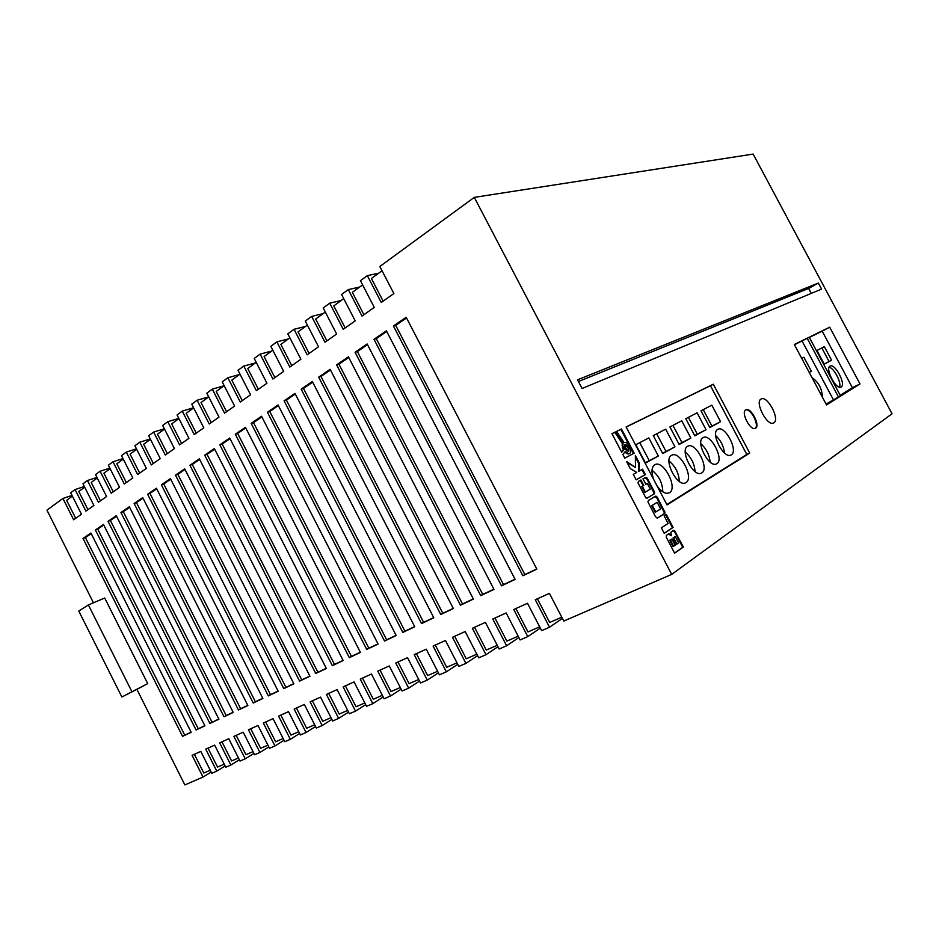 <?xml version="1.0" encoding="UTF-8"?>
<svg xmlns="http://www.w3.org/2000/svg" width="939" height="939" viewBox="0 0 939 939"><rect width="100%" height="100%" fill="white"/><g stroke="black" fill="none" stroke-linecap="round" stroke-linejoin="round"><path stroke-width="1.41" d="M628.672 451.342C629.729 447.891 628.531 445.602 625.081 444.487L625.069 444.487C624.012 447.95 625.21 450.227 628.672 451.342L628.672 451.342M628.332 451.448C629.036 448.232 627.851 445.978 624.787 444.699M755.519 428.219C760.707 425.696 750.777 406.787 745.871 409.815L745.801 409.85C740.495 412.174 750.449 431.318 755.39 428.29L755.519 428.219M755.085 428.407C759.827 425.66 750.637 407.831 745.589 409.979M773.771 422.879C780.321 419.651 767.409 395.143 761.2 398.993L761.118 399.028C754.381 401.927 767.327 426.834 773.583 422.984L773.771 422.879M830.041 366.104L830.099 366.069C834.935 362.994 846.321 384.485 841.18 386.985L841.051 387.068C836.18 390.143 824.747 368.346 830.041 366.104M839.489 387.161C841.743 382.725 834.09 368.053 829.114 367.243M811.93 377.513C818.585 382.208 822.071 388.758 822.4 397.162M731.246 454.887C738.676 451.096 725.037 424.98 717.901 429.311L717.772 429.381C710.13 432.785 723.793 459.347 730.988 455.028L731.246 454.887M724.532 453.009C723.676 446.166 720.729 440.356 715.671 435.59M716.809 463.713C724.568 459.746 710.647 433.055 703.194 437.562L703.065 437.633C695.083 441.201 709.015 468.361 716.527 463.866L716.809 463.713M710.13 462.082C709.391 454.769 706.281 448.631 700.799 443.666M701.726 472.939C709.825 468.784 695.623 441.506 687.817 446.189L687.677 446.271C679.355 450.004 693.557 477.787 701.421 473.103L701.726 472.939M695.071 471.554C694.473 463.749 691.198 457.281 685.259 452.129M685.94 482.599C694.414 478.233 679.918 450.333 671.737 455.215L671.585 455.298C662.875 459.23 677.371 487.646 685.611 482.775L685.94 482.599M679.308 481.437C678.874 473.139 675.434 466.319 669.014 460.99M657.124 486.015C661.479 491.86 665.458 494.16 669.061 492.916L669.413 492.717C678.275 488.127 663.474 459.57 654.894 464.676L654.729 464.758C651.513 467.141 651.138 471.988 653.603 479.301M662.781 491.778C662.535 482.963 658.943 475.803 652.006 470.286M93.442 602.779L46.95 510.147L62.936 498.445L73.653 519.76L81.482 514.232L70.683 492.775L75.061 489.571L85.907 511.109L93.9 505.464L82.972 483.785L87.456 480.51L98.419 502.271L106.588 496.496L95.532 474.594L100.109 471.237L111.213 493.233L119.558 487.341L108.372 465.192L113.044 461.777L124.277 483.996L132.81 477.974L121.495 455.591L126.272 452.093L137.646 474.559L146.367 468.397L134.911 445.767L139.805 442.187L151.308 464.911L160.24 458.596L148.632 435.731L153.644 432.069L165.287 455.028L174.419 448.584L162.682 425.449L167.799 421.705L179.595 444.922L188.939 438.325L177.048 414.932L182.283 411.094L194.232 434.581L203.798 427.832L191.756 404.169L197.12 400.249L209.221 423.994L219.01 417.08L206.815 393.148L212.308 389.133L224.562 413.16L234.597 406.071L222.226 381.856L227.86 377.748L240.278 402.056L250.56 394.791L238.025 370.295L243.8 366.081L256.382 390.683L266.922 383.241L254.223 358.452L260.126 354.12L272.897 379.016L283.695 371.386L270.819 346.303L276.876 341.866L289.811 367.067L300.891 359.238L287.827 333.85L294.048 329.296L307.17 354.801L318.532 346.784L305.292 321.068L311.666 316.408L324.976 342.23L336.632 334.002L323.192 307.969L329.742 303.18L343.24 329.331L355.2 320.868L341.585 294.506L348.299 289.599L361.996 316.079L374.274 307.393L360.447 280.691L367.349 275.643L381.257 302.475L393.875 293.555L379.837 266.512L474.289 197.378L753.137 154.078L892.05 413.794L671.702 574.386L563.776 621.066L549.409 593.354L535.289 599.751L549.526 627.229L562.402 618.402M72.01 495.405L62.936 498.445M84.346 486.496L75.061 489.571M96.952 477.399L87.456 480.51M109.84 468.092L100.109 471.237M123.009 458.596L113.044 461.777M136.484 448.877L126.272 452.093M150.263 438.947L139.805 442.187M164.372 428.783L153.644 432.069M178.797 418.395L167.799 421.705M193.575 407.761L182.283 411.094M208.716 396.88L197.12 400.249M223.952 385.812L212.308 389.133M239.492 374.508L227.86 377.748M255.408 362.923L243.8 366.081M271.711 351.045L260.126 354.12M288.426 338.885L276.876 341.866M305.562 326.408L294.048 329.296M323.145 313.614L311.666 316.408M341.174 300.492L329.742 303.18M359.672 287.029L348.299 289.599M378.663 273.202L367.349 275.643M540.336 628.097L527.777 636.63L513.75 609.517L527.495 603.284L541.65 630.632L549.526 627.229M518.868 637.534L506.614 645.786L492.787 619.024L506.168 612.956L520.112 639.94L527.777 636.63M497.963 646.713L485.991 654.694L472.376 628.273L485.404 622.369L499.149 649.013L506.614 645.786M477.587 655.645L465.908 663.38L452.481 637.288L465.181 631.536L478.726 657.84L485.991 654.694M457.739 664.343L446.342 671.843L433.102 646.079L445.473 640.468L458.819 666.444L465.908 663.38M438.396 672.829L427.257 680.094L414.205 654.647L426.271 649.178L439.429 674.836L446.342 671.843M419.533 681.08L408.653 688.146L395.777 663.004L407.538 657.676L420.519 683.005L427.257 680.094M401.141 689.132L390.507 695.999L377.807 671.15L389.274 665.951L402.08 690.987L408.653 688.146M383.194 696.984L372.795 703.651L360.271 679.108L371.457 674.026L384.098 698.769L390.507 695.999M365.67 704.649L355.505 711.128L343.146 686.867L354.073 681.914L366.539 706.351L372.795 703.651M348.569 712.126L338.639 718.417L326.432 694.437L337.101 689.602L349.402 713.769L355.505 711.128M331.866 719.415L322.159 725.554L310.116 701.844L320.528 697.125L332.676 720.999L338.639 718.417M315.563 726.54L306.055 732.514L294.165 709.074L304.342 704.461L316.337 728.065L322.159 725.554M299.623 733.5L290.327 739.31L278.59 716.14L288.531 711.633L300.374 734.967L306.055 732.514M284.048 740.296L274.951 745.965L263.354 723.042L273.085 718.64L284.763 741.716L290.327 739.31M268.824 746.939L259.927 752.468L248.471 729.791L257.979 725.483L269.516 748.313L274.951 745.965M253.941 753.43L245.22 758.818L233.905 736.399L243.201 732.185L254.61 754.756L259.927 752.468M239.375 759.78L230.841 765.039L219.667 742.855L228.764 738.735L240.02 761.071L245.22 758.818M225.137 765.989L216.78 771.119L205.735 749.169L214.632 745.132L225.759 767.233L230.841 765.039M211.205 772.069L203.012 777.069L192.096 755.355L200.805 751.4L211.803 773.266L216.78 771.119M136.894 689.343L121.859 696.984L78.794 611.066L88.383 604.927L104.71 598.014L147.716 683.615L136.894 689.343L184.866 784.922L203.012 777.069M142.728 497.588L134.124 503.48L238.459 709.99L247.884 705.541L142.728 497.588M170.405 478.644L161.391 484.817L268.331 695.893L278.19 691.233L170.405 478.644M156.414 488.221L147.611 494.254L253.225 703.018L262.873 698.475L156.414 488.221M199.361 458.831L189.936 465.274L299.588 681.139L309.929 676.256L199.361 458.831M184.713 468.854L175.499 475.157L283.778 688.604L293.872 683.838L184.713 468.854M116.272 515.699L108.032 521.333L209.902 723.476L218.916 719.215L116.272 515.699M103.466 524.467L95.402 529.983L196.075 729.99L204.902 725.835L103.466 524.467M129.347 506.743L120.931 512.506L224.022 716.809L233.236 712.455L129.347 506.743M90.93 533.035L83.043 538.434L182.553 736.376L191.192 732.303L90.93 533.035M367.149 343.979L355.071 352.254L480.721 595.643L493.984 589.387L367.149 343.979M348.404 356.82L336.632 364.872L460.486 605.197L473.397 599.105L348.404 356.82M386.399 330.81L374.004 339.296L501.508 585.83L515.124 579.398L386.399 330.81M312.335 381.504L301.161 389.157L421.541 623.578L433.806 617.792L312.335 381.504M330.129 369.32L318.673 377.161L440.767 614.505L453.349 608.566L330.129 369.32M245.431 427.292L235.313 434.217L349.331 657.664L360.423 652.417L245.431 427.292M214.362 448.56L204.702 455.169L315.774 673.498L326.361 668.498L214.362 448.56M229.715 438.055L219.832 444.816L332.347 665.669L343.181 660.563L229.715 438.055M261.547 416.259L251.171 423.36L366.715 649.448L378.088 644.084L261.547 416.259M294.975 393.382L284.083 400.836L402.808 632.416L414.768 626.771L294.975 393.382M278.05 404.967L267.427 412.244L384.544 641.044L396.199 635.539L278.05 404.967M406.176 317.276L393.441 325.986L522.859 575.76L536.85 569.151L406.176 317.276M474.289 197.378L671.702 574.386M821.602 289.106L818.362 283.05L577.544 379.826L582.086 388.488L821.602 289.106M661.338 527.871L664.202 533.34L673.099 527.436L666.279 514.443L664.131 515.816L668.122 523.434L661.338 527.871M622.815 445.426L623.085 443.384L615.421 431.963L611.958 433.665L621.712 452.281L624.059 449.499L622.815 445.426L622.193 445.755L622.463 443.701L614.799 432.292L611.97 433.677M668.932 533.728L666.291 535.441L666.291 537.202L674.601 553.188L683.381 547.026L674.554 530.688L673.228 530.488L670.892 532.237L671.338 535.688L669.484 533.904L668.169 534.068M655.293 496.308L648.462 500.44L647.933 501.825L655.422 516.603L657.253 518.187L664.436 513.739L664.941 512.365L657.546 497.776L655.293 496.308M643.778 485.451L640.914 479.993L638.473 481.39L637.945 482.763L645.879 497.881L647.241 498.104L654.424 493.668L654.084 491.191L647.229 478.244L645.844 477.305L642.98 478.82L645.832 484.254L647.276 483.421L650.281 489.16L645.351 492.071L642.323 486.296L643.778 485.451L643.145 485.756L640.304 480.345M642.546 469.207L639.06 471.155L639.33 463.068L635.339 455.45L635.492 467.387L626.548 461.507L630.304 468.678L636.748 472.434L633.297 474.371L636.149 479.829L645.375 474.594L642.546 469.207M628.484 453.619L625.386 451.448L622.862 454.464L624.787 458.15L634.154 453.185L621.465 429.017L616.547 431.412L623.919 442.386L626.207 442.574L628.649 444.769L630.785 449.394L630.808 451.976L629.787 453.455L627.358 453.795L624.951 451.976M624.787 458.138L633.532 453.502L620.843 429.334L621.465 429.006L616.559 431.435M859.995 383.934L829.689 327.195L794.347 344.507L826.531 404.92L859.995 383.934L852.366 387.666L822.188 331.15L809.359 337.441M749.721 453.079L713.3 384.215L626.113 426.94L667.042 504.912L749.721 453.079L746.81 454.476L710.459 385.729L626.172 427.034M121.859 696.984L147.716 683.615M88.383 604.927L131.894 691.656M537.401 598.789L549.679 622.475L561.78 617.205M382.044 270.749L371.41 278.484L383.147 301.137M406.54 317.969L395.706 325.375L524.842 574.551L536.732 568.94M524.842 574.551L522.859 575.76M395.706 325.375L393.441 325.986M515.887 608.542L527.976 631.924L539.679 626.829M398.007 661.995L409.099 683.674L418.724 679.484M362.513 678.087L373.311 699.25L382.337 695.318M380.037 670.141L390.988 691.562L400.307 687.501M328.697 693.416L339.214 714.098L347.7 710.4M345.399 685.846L356.057 706.762L364.813 702.959M435.309 645.081L446.718 667.3L456.964 662.828M454.676 636.302L466.249 658.791L476.836 654.178M416.423 653.65L427.668 675.587L437.597 671.268M494.947 618.038L506.86 641.114L518.175 636.184M474.547 627.287L486.285 650.07L497.236 645.304M194.385 754.322L203.798 773.043L210.277 770.226M221.944 741.822L231.593 760.942L238.459 757.961M208.012 748.137L217.543 767.057L224.21 764.158M280.855 715.107L290.984 735.096L298.719 731.727M312.382 700.823L322.77 721.258L330.986 717.678M296.442 708.041L306.689 728.253L314.671 724.779M265.631 722.009L275.632 741.775L283.144 738.512M236.194 735.366L245.948 754.698L253.025 751.623M250.748 728.758L260.631 748.313L267.908 745.132M256.206 362.337L247.743 368.499L258.378 389.274M239.997 374.145L231.792 380.107L242.285 400.636M193.645 407.878L186.168 413.324L196.263 433.149M208.728 396.904L201.016 402.514L211.24 422.573M224.175 385.659L216.216 391.446L226.581 411.74M307.358 325.105L298.039 331.89L309.131 353.428M289.881 337.829L280.855 344.402L291.783 365.67M272.838 350.235L264.094 356.597L274.881 377.619M362.618 284.881L352.336 292.369L363.898 314.729M343.709 298.637L333.768 305.879L345.165 327.969M325.305 312.041L315.68 319.049L326.913 340.857M72.373 496.144L66.657 500.311L75.707 518.316M110.121 468.667L103.877 473.209L113.255 491.79M97.269 478.021L91.2 482.435L100.473 500.816M84.686 487.188L78.794 491.473L87.961 509.654M150.451 439.311L143.632 444.276L153.35 463.467M164.513 429.076L157.482 434.194L167.33 453.596M178.915 418.606L171.661 423.876L181.626 443.49M136.707 449.323L130.087 454.136L139.688 473.115M123.267 459.101L116.835 463.784L126.331 482.552M278.378 405.601L269.763 411.493L386.645 639.811L396.094 635.339M386.645 639.811L384.544 641.044M269.763 411.493L267.427 412.244M295.304 394.028L286.407 400.108L404.909 631.184L414.662 626.571M404.909 631.184L402.808 632.416M286.407 400.108L284.083 400.836M261.864 416.893L253.507 422.609L368.839 648.215L377.994 643.896M368.839 648.215L366.715 649.448M253.507 422.609L251.171 423.36M230.02 438.666L222.179 444.03L334.495 664.436L343.087 660.375M334.495 664.436L332.347 665.669M222.179 444.03L219.832 444.816M214.667 449.171L207.05 454.37L317.922 672.254L326.267 668.322M317.922 672.254L315.774 673.498M207.05 454.37L204.702 455.169M245.748 427.914L237.661 433.442L351.456 656.42L360.33 652.229M351.456 656.42L349.331 657.664M237.661 433.442L235.313 434.217M330.469 369.978L320.985 376.469L442.832 613.284L453.244 608.366M442.832 613.284L440.767 614.505M320.985 376.469L318.673 377.161M312.664 382.15L303.473 388.441L423.63 622.346L433.701 617.592M423.63 622.346L421.541 623.578M303.473 388.441L301.161 389.157M386.751 331.49L376.281 338.65L503.515 584.621L515.018 579.199M503.515 584.621L501.508 585.83M376.281 338.65L374.004 339.296M348.745 357.489L338.944 364.191L462.528 603.977L473.291 598.894M462.528 603.977L460.486 605.197M338.944 364.191L336.632 364.872M367.501 344.66L357.36 351.585L482.752 594.422L493.879 589.176M482.752 594.422L480.721 595.643M357.36 351.585L355.071 352.254M91.212 533.587L85.39 537.566L184.737 735.143L191.11 732.138M184.737 735.143L182.553 736.376M85.39 537.566L83.043 538.434M129.641 507.306L123.279 511.661L226.193 715.565L233.154 712.278M226.193 715.565L224.022 716.809M123.279 511.661L120.931 512.506M103.748 525.018L97.75 529.115L198.258 728.758L204.819 725.659M198.258 728.758L196.075 729.99M97.75 529.115L95.402 529.983M116.553 516.262L110.379 520.476L212.073 722.232L218.834 719.039M212.073 722.232L209.902 723.476M110.379 520.476L108.032 521.333M185.018 469.441L177.858 474.336L285.937 687.36L293.778 683.651M285.937 687.36L283.778 688.604M177.858 474.336L175.499 475.157M199.667 459.429L192.284 464.476L301.748 679.895L309.835 676.08M301.748 679.895L299.588 681.139M192.284 464.476L189.936 465.274M156.707 488.808L149.958 493.421L255.396 701.773L262.779 698.287M255.396 701.773L253.225 703.018M149.958 493.421L147.611 494.254M170.698 479.23L163.75 483.984L270.491 694.649L278.108 691.057M270.491 694.649L268.331 695.893M163.75 483.984L161.391 484.817M143.021 498.163L136.472 502.635L240.63 708.745L247.802 705.365M240.63 708.745L238.459 709.99M136.472 502.635L134.124 503.48M666.854 504.548L746.81 454.476M710.459 385.729L713.3 384.215M690.846 438.079L681.737 420.813L669.918 426.963L679.155 444.523L690.846 438.079L681.972 442.562L672.934 425.39M662.734 453.596L674.965 446.847L665.657 429.17L653.286 435.614L662.734 453.596M709.861 427.574L720.553 421.681L711.832 405.167L700.999 410.789L709.861 427.574M645.516 463.091L658.333 456.014L648.826 437.926L635.856 444.675L645.516 463.091M694.848 435.86L706.022 429.698L697.114 412.82L685.81 418.7L694.848 435.86M840.205 395.272L852.366 387.666M826.085 404.087L840.487 395.8L809.277 337.289L794.476 344.742M822.188 331.15L829.689 327.195M838.515 397.044L807.2 338.31M694.684 435.543L706.022 429.698M697.278 434.123L688.428 417.339M645.339 462.751L658.333 456.014M649.225 460.615L639.776 442.633M709.696 427.268L720.553 421.681M711.926 426.048L703.252 409.627M662.558 453.267L674.965 446.847M665.974 451.377L656.737 433.818M678.991 444.206L681.972 442.562M833.304 399.58L802.082 341.01M801.742 358.393L803.913 357.266L811.39 371.316L809.254 372.49M831.578 360.189L824.278 364.215L816.953 350.482L824.336 346.632L831.578 360.189L829.055 361.468L821.836 347.935M824.231 364.132L829.055 361.468M809.218 372.419L811.39 371.316M629.787 453.455L627.862 453.936M628.332 453.983L628.954 453.666M628.766 453.924L629.388 453.607M633.532 453.502L634.154 453.185M625.257 452.316L625.879 451.999M625.773 452.809L626.395 452.481M626.301 453.22L626.923 452.891M626.841 453.549L627.463 453.232M627.358 453.795L627.98 453.467M636.137 479.794L644.753 474.899L641.947 469.547M644.753 474.899L645.375 474.594M635.492 467.387L627.135 462.622M639.06 471.155L638.438 471.46L638.708 463.385L635.351 456.988M638.708 463.385L639.33 463.068M645.351 492.071L644.729 492.376L641.701 486.602L643.145 485.756M641.701 486.602L642.323 486.296M645.809 484.219L647.276 483.421M646.959 498.198L653.45 494.29L653.978 492.952L647.053 479.289L644.94 477.693M645.21 477.611L645.844 477.305M645.668 477.705L646.302 477.399M646.138 478.021L646.76 477.716M646.607 478.55L647.229 478.244M647.053 479.289L647.687 478.984M653.462 491.496L654.084 491.191M653.802 492.282L654.436 491.977M653.978 492.952L654.6 492.658M653.967 493.527L654.6 493.221M653.79 493.973L654.424 493.668M653.45 494.29L654.084 493.996M657.288 518.175L663.803 514.032L664.307 512.671L656.913 498.081L654.952 496.52M655.105 496.473L655.727 496.168M655.551 496.543L656.185 496.238M656.643 496.543L656.021 496.848L656.619 496.52M656.467 497.353L657.1 497.06M656.913 498.081L657.546 497.776M663.791 511.203L664.425 510.898M664.143 511.978L664.777 511.685M664.307 512.671L664.941 512.365M664.307 513.246L664.941 512.94M664.143 513.703L664.777 513.398M663.803 514.032L664.436 513.739M657.194 502.318L651.666 505.628L655.152 512.271L655.786 511.966L660.645 508.915L657.194 502.318L652.3 505.323L655.786 511.966M651.666 505.628L652.3 505.323M625.163 446.706L624.541 447.023L626.266 450.321L628.578 449.124L626.853 445.825L625.163 446.706L626.888 450.004M671.338 535.688L668.286 534.021M668.838 534.197L669.484 533.904M669.46 534.725L670.106 534.432M673.063 530.594L673.65 530.324M674.542 553.071L682.735 547.32L674.824 532.225L673.028 530.617M673.463 530.676L674.096 530.394M673.92 530.969L674.554 530.688M674.366 531.486L675.012 531.192M674.824 532.225L675.458 531.932M682.735 547.32L683.381 547.026M671.643 539.127L669.718 540.265L673.052 546.627L675.223 545.289L672.23 539.573L670.364 539.972L673.697 546.345M675.211 536.486L673.052 538.094L676.28 544.409L678.604 542.953L675.211 536.486L673.686 537.812L676.925 544.115M673.052 538.094L673.686 537.812M673.193 538.505L673.826 538.223M673.099 537.824L673.744 537.542M673.263 537.66L673.897 537.378M669.718 540.265L670.364 539.972M670.728 539.573L671.373 539.291M621.583 452.023L623.449 449.816L622.193 445.755M622.264 446.365L622.874 446.048M622.381 447.011L623.003 446.682M622.557 447.668L623.179 447.351M622.78 448.349L623.402 448.02M623.062 449.03L623.684 448.713M623.449 449.816L624.059 449.499M614.799 432.292L615.421 431.963M622.463 443.701L623.085 443.384M622.311 444.147L622.933 443.818M622.217 444.64L622.839 444.311M622.181 445.18L622.803 444.851M664.155 533.246L672.465 527.73L665.692 514.818M672.465 527.73L673.099 527.436M811.273 293.391L808.632 288.437L578.436 381.527M808.632 288.437L818.362 283.05"/></g></svg>
